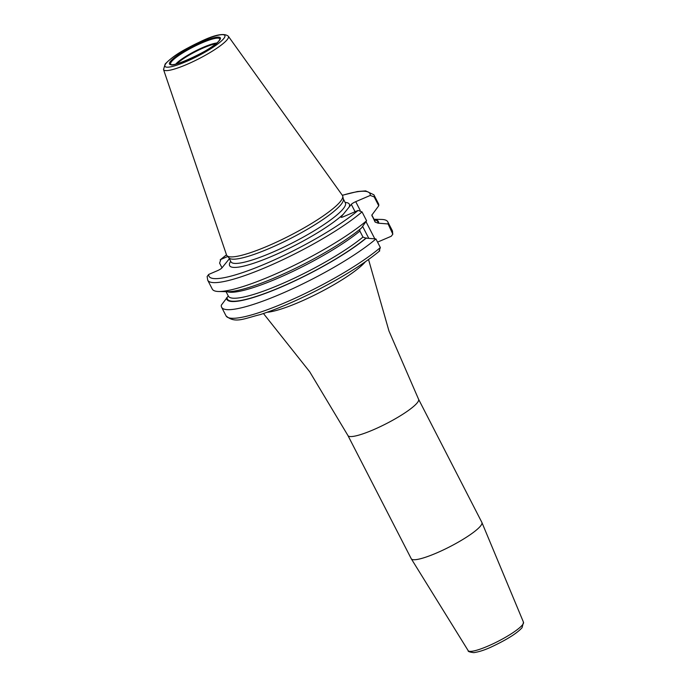<?xml version="1.0" encoding="UTF-8"?>
<svg xmlns="http://www.w3.org/2000/svg" width="687" height="687" viewBox="0 0 687 687"><rect width="100%" height="100%" fill="white"/><g stroke="black" fill="none" stroke-linecap="round" stroke-linejoin="round"><path stroke-width="1.03" d="M226.968 255.667L229.072 257.969A64.338 11.301 152.8 0 0 281.618 242.889A64.338 11.301 152.8 0 0 341.035 204.528A64.338 11.301 -27.2 0 0 343.38 199.213L342.736 196.173A65.153 11.447 -27.2 0 1 340.366 201.549A65.153 11.447 152.8 0 1 280.184 240.398A65.153 11.447 152.8 0 1 226.968 255.667A65.153 11.447 152.8 0 1 226.53 254.937L163.523 69.533A36.437 6.406 152.8 0 0 192.334 61.959A36.437 6.406 152.8 0 0 227.182 39.666A36.437 6.406 -27.2 0 0 228.324 36.231C224.245 32.778 214.799 34.651 199.994 41.847C186.289 48.7 175.58 53.56 165.189 63.96L163.523 69.533M342.736 196.173A65.153 11.447 -27.2 0 0 342.401 195.391L228.324 36.231M366.592 220.767A93.415 16.411 152.8 0 1 289.39 267.664A93.415 16.411 152.8 0 1 218.672 291.503L227.569 291.692A85.179 14.968 152.8 0 0 291.09 270.42A85.179 14.968 152.8 0 0 361.414 228.058L366.592 220.767L362.032 211.897L358.099 210.437L343.56 216.663A3.967 0.696 152.8 0 1 341.044 217.229A3.967 0.696 152.8 0 1 341.173 216.869L351.315 204.374A3.967 0.696 152.8 0 1 355.72 201.669L370.259 195.443L374.192 196.903L378.752 205.774L371.813 215.151L375.119 222.073L378.082 223.163A84.561 14.856 -27.2 0 0 374.278 219.754M378.082 223.163L388.095 223.953L392.818 234.198L391.238 236.259L377.567 242.116M480.539 526.01A39.709 6.973 152.8 0 1 443.27 549.969A39.709 6.973 152.8 0 1 411.29 558.797A39.709 6.973 152.8 0 1 411.247 558.711L347.94 435.541A39.709 6.973 152.8 0 0 379.713 426.91A39.709 6.973 152.8 0 0 417.232 402.831A39.709 6.973 -27.2 0 0 418.572 399.241L481.87 522.412A39.709 6.973 -27.2 0 1 481.913 522.506A39.709 6.973 -27.2 0 1 480.539 526.01M379.078 251.253L380.358 247.56A93.415 16.411 152.8 0 1 290.215 300.425A93.415 16.411 152.8 0 1 226.049 315.874C235.048 323.921 244.435 318.39 260.236 314.594C277.153 309.081 296.174 300.932 317.291 290.163C344.075 276.303 364.9 263.19 379.765 250.824M359.782 229.406L359.885 231.072L362.959 237.067L365.922 238.149L375.935 238.947L380.358 247.56M358.099 210.437A90.478 15.895 152.8 0 1 266.393 263.404A90.478 15.895 152.8 0 1 208.711 274.422L217.461 270.678A3.967 0.696 152.8 0 0 221.867 267.973L229.372 258.724M208.711 274.422L207.13 276.483L207.723 280.21L212.283 289.081A93.415 16.411 152.8 0 0 218.672 291.503M228.264 295.977L221.326 305.165A93.415 16.411 152.8 0 0 221.626 307.261L226.049 315.874M226.487 254.8L220.183 259.858L220.87 259.437L219.591 263.121L221.995 267.818M226.512 254.886A90.478 15.895 -27.2 0 0 220.87 259.437L227.723 256.5M375.935 238.947A93.415 16.411 152.8 0 1 285.783 291.812A93.415 16.411 152.8 0 1 221.626 307.261M366.48 237.917A85.179 14.968 152.8 0 1 280.828 287.2A85.179 14.968 152.8 0 1 226.504 297.866M378.64 222.923A85.179 14.968 -27.2 0 0 374.072 219.351M374.192 196.903A93.415 16.411 -27.2 0 0 373.9 194.807L378.46 203.678A93.415 16.411 152.8 0 1 378.752 205.774M374.037 219.282L381.414 219.436A93.415 16.411 152.8 0 1 387.803 221.858A93.415 16.411 152.8 0 1 388.095 223.953M223.739 38.592A33.672 5.917 -27.2 0 0 203.515 40.335A33.672 5.917 -27.2 0 0 166.099 63.281A33.672 5.917 152.8 0 0 186.323 61.529A33.672 5.917 152.8 0 0 223.739 38.592M219.411 40.439A28.622 5.032 152.8 0 1 187.62 59.941A28.622 5.032 152.8 0 1 170.428 61.426A28.622 5.032 152.8 0 1 202.227 41.933A28.622 5.032 152.8 0 1 219.411 40.439M343.328 198.938L345.381 202.948A64.338 11.301 -27.2 0 1 343.225 208.771A64.338 11.301 152.8 0 1 282.434 247.784A64.338 11.301 152.8 0 1 230.935 261.764L228.883 257.762M349.125 207.07A67.283 11.816 -27.2 0 0 345.132 202.45M351.315 204.374L355.085 211.725M362.616 226.375L368.67 238.149M341.413 217.332L341.173 216.869M374.81 238.818L365.982 221.635M360.177 210.351L355.72 201.669M365.398 261.747A59.967 10.537 152.8 0 1 319.197 292.739A59.967 10.537 152.8 0 1 267.097 312.267M523.477 622.207L522.068 627.686C517.036 633.32 506.542 639.863 490.604 647.309C484.344 650.151 478.745 651.937 473.807 652.65C469.625 652.118 467.753 651.448 468.173 650.632A31.095 5.462 -27.2 0 0 493.214 643.719A31.095 5.462 -27.2 0 0 522.403 624.955A31.095 5.462 -27.2 0 0 523.477 622.207L481.913 522.506M392.526 232.567A93.415 16.411 -27.2 0 0 392.225 230.471L392.818 234.198M370.259 195.443A90.478 15.895 -27.2 0 0 342.366 195.348M343.363 214.181A67.283 11.816 152.8 0 1 269.862 257.136A67.283 11.816 152.8 0 1 230.686 261.266M362.032 211.897A93.415 16.411 152.8 0 1 271.88 264.761A93.415 16.411 152.8 0 1 207.723 280.21M359.885 231.072A82.354 14.47 152.8 0 1 286.273 274.499A82.354 14.47 152.8 0 1 227.225 291.683M362.959 237.067A82.354 14.47 152.8 0 1 283.619 283.044A82.354 14.47 152.8 0 1 228.333 296.106L226.049 291.657M365.922 238.149A84.561 14.856 152.8 0 1 280.992 287.003A84.561 14.856 152.8 0 1 227.062 297.634M375.119 222.073A82.354 14.47 -27.2 0 0 374.827 220.819L371.813 214.962M372.045 216.087A82.354 14.47 -27.2 0 0 371.813 214.979M170.994 64.441A27.6 4.852 152.8 0 1 171.57 61.564A27.6 4.852 -27.2 0 1 198.904 44.243A27.6 4.852 -27.2 0 1 219.831 39.339L219.033 40.731C213.803 49.395 170.041 68.614 170.994 64.441M216.74 43.023A25.17 4.423 -27.2 0 0 195.056 51.199A25.17 4.423 -27.2 0 0 175.786 64.071M215.881 43.745A25.015 4.397 -27.2 0 0 195.34 51.74A25.015 4.397 -27.2 0 0 176.877 63.788M368.541 259.531L388.962 330.979L418.572 399.241M263.464 313.53L309.674 371.727L347.94 435.541M468.173 650.632L411.29 558.797M387.803 221.858L392.225 230.471M373.9 194.807L365.647 190.883L357.403 191.544L342.306 195.271"/></g></svg>
